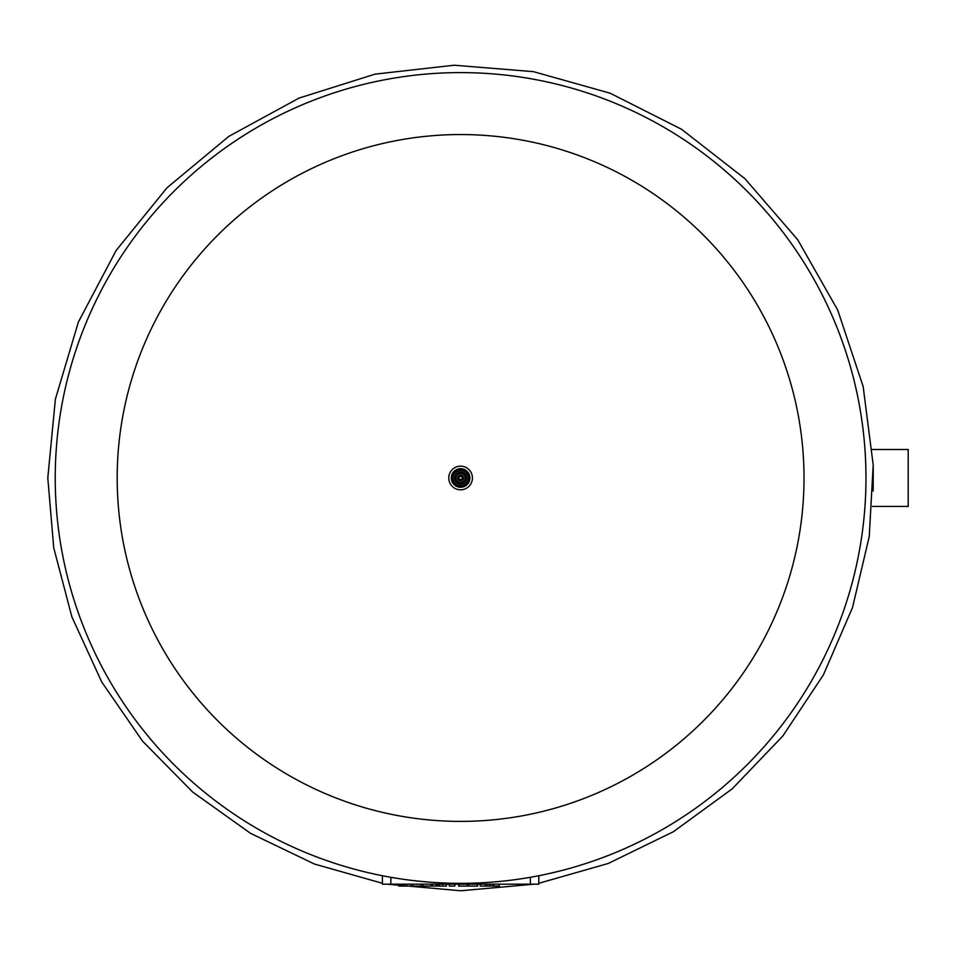 <?xml version="1.0" encoding="UTF-8"?>
<svg xmlns="http://www.w3.org/2000/svg" width="956" height="956" viewBox="0 0 956 956"><rect width="100%" height="100%" fill="white"/><g stroke="black" fill="none" stroke-linecap="round" stroke-linejoin="round"><path stroke-width="1.43" d="M451.316 477.976A9.285 9.285 0 0 0 465.249 486.018A9.285 9.285 0 0 0 465.249 469.934A9.285 9.285 0 0 0 451.316 477.976M452.415 477.976A8.186 8.186 0 0 0 464.7 485.062A8.186 8.186 0 0 0 464.7 470.89A8.186 8.186 0 0 0 452.415 477.976M460.601 470.34A7.636 7.636 0 0 0 452.977 477.976A7.636 7.636 0 0 0 460.601 485.6A7.636 7.636 0 0 0 468.237 477.976A7.636 7.636 0 0 0 460.601 470.34M460.601 471.87A6.095 6.095 0 0 0 454.506 477.976A6.095 6.095 0 0 0 460.601 484.071A6.095 6.095 0 0 0 466.707 477.976A6.095 6.095 0 0 0 460.601 471.87M455.367 477.976A5.234 5.234 0 0 0 463.218 482.505A5.234 5.234 0 0 0 463.218 473.435A5.234 5.234 0 0 0 455.367 477.976A5.234 5.234 0 0 0 463.218 482.505A5.234 5.234 0 0 0 463.218 473.435A5.234 5.234 0 0 0 455.367 477.976M456.132 477.976A4.481 4.481 0 0 0 460.601 482.445A4.481 4.481 0 0 0 465.082 477.976A4.481 4.481 0 0 0 460.601 473.495A4.481 4.481 0 0 0 456.132 477.976M460.601 475.084A2.892 2.892 0 0 0 457.709 477.976A2.892 2.892 0 0 0 460.601 480.868A2.892 2.892 0 0 0 463.493 477.976A2.892 2.892 0 0 0 460.601 475.084M458.115 477.976A2.486 2.486 0 0 0 461.844 480.127A2.486 2.486 0 0 0 461.844 475.813A2.486 2.486 0 0 0 458.115 477.976M459.023 477.976A1.577 1.577 0 0 0 461.39 479.338A1.577 1.577 0 0 0 461.39 476.614A1.577 1.577 0 0 0 459.023 477.976M448.782 477.976A11.819 11.819 0 0 0 466.516 488.217A11.819 11.819 0 0 0 466.516 467.735A11.819 11.819 0 0 0 448.782 477.976M872.446 449.511L908.2 449.511L908.2 506.429L872.446 506.429M538.79 875.732L538.79 884.192L382.412 884.192L382.412 875.732M432.686 884.192L432.686 886.093L446.44 886.093L446.44 884.192M436.187 884.192L436.187 886.093M437.693 884.192L437.693 886.093M439.413 884.192L439.413 886.093M449.32 884.192L449.32 886.093L454.829 886.093L454.829 884.192M398.676 884.192L398.676 886.093L410.686 886.093L410.686 884.192L410.686 886.093M400.289 884.192L400.289 886.093M422.934 884.192L422.934 886.093L431.55 886.093L431.55 884.192L431.55 886.093M431.096 884.192L431.096 886.093M412.538 884.192L412.538 886.093L422.934 886.093M421.166 884.192L421.166 886.093M469.026 884.192L469.026 886.093L477.642 886.093L477.642 884.192L477.642 886.093M477.187 884.192L477.187 886.093M458.629 884.192L458.629 886.093L469.026 886.093M467.245 884.192L467.245 886.093M486.939 884.192L486.939 886.093L499.379 886.093L499.379 884.192L499.379 886.093M489.281 884.192L489.281 886.093M490.237 884.192L490.237 886.093M492.579 884.192L492.579 886.093M493.583 884.192L493.583 886.093M493.774 884.192L493.774 886.093M499.307 884.192L499.307 886.093M480.211 884.192L480.211 886.093L486.939 886.093M485.732 884.192L485.732 886.093M485.935 884.192L485.935 886.093M117.182 477.976A343.431 343.431 0 0 0 632.31 775.388A343.431 343.431 0 0 0 632.31 180.553A343.431 343.431 0 0 0 117.182 477.976M55.233 477.976A405.368 405.368 0 0 0 663.285 829.031A405.368 405.368 0 0 0 663.285 126.909A405.368 405.368 0 0 0 55.233 477.976A405.368 405.368 0 0 0 460.601 883.344A405.368 405.368 0 0 0 865.969 477.976A405.368 405.368 0 0 0 460.601 72.608M530.341 884.192L530.341 877.297M390.861 884.192L390.861 877.297M442.556 884.192L442.556 886.093M403.755 884.192L403.755 886.093M406.635 884.192L406.635 886.093M412.992 884.192L412.992 886.093M459.083 884.192L459.083 886.093M382.412 883.296L314.44 864.033L250.556 833.345L192.622 791.986L142.468 741.043L101.742 681.987L71.831 616.74L53.727 547.728L47.8 477.976L55.376 399.226L78.404 322.005L116.166 250.448L167.037 187.758L228.831 136.373L299.073 98.086L375.087 74.138L454.124 65.223L533.4 71.64L610.119 93.198L681.532 129.263L744.915 178.676L797.722 239.741L837.707 310.079L863.16 386.535L873.198 465.01L869.243 536.519L852.513 607.586L823.355 674.972L782.761 736.084L732.188 788.867L673.383 831.72L608.243 863.471L538.79 883.296M534.034 884.192L460.613 890.777L387.18 884.192M873.198 490.942L873.222 465.01"/></g></svg>
